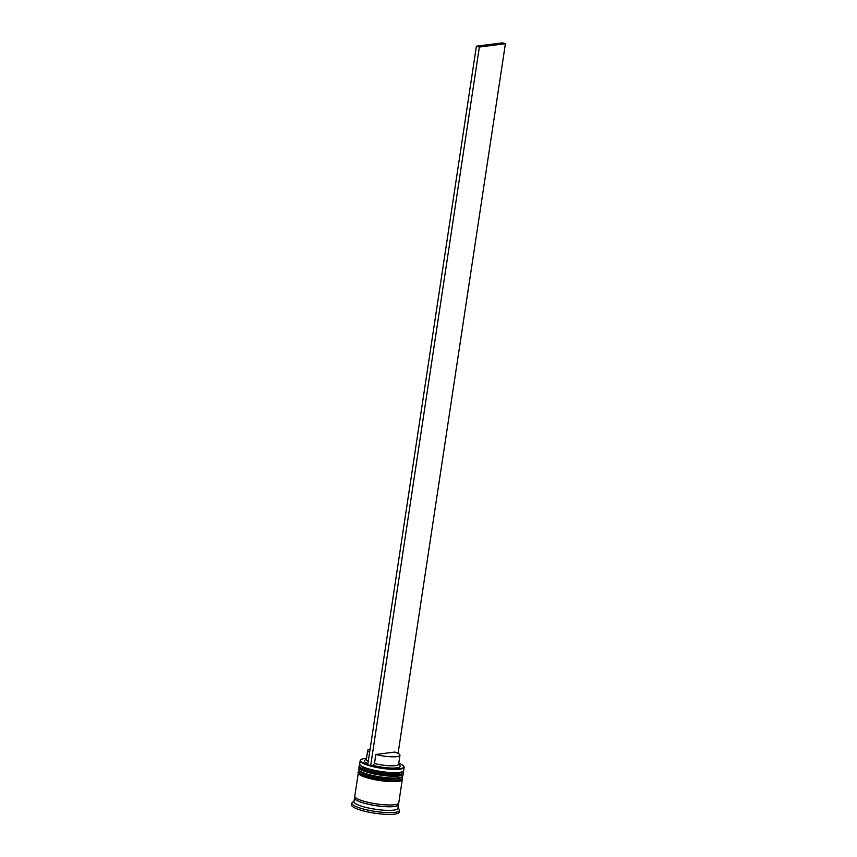 <?xml version="1.0" encoding="UTF-8"?>
<svg xmlns="http://www.w3.org/2000/svg" width="857" height="857" viewBox="0 0 857 857"><rect width="100%" height="100%" fill="white"/><g stroke="black" fill="none" stroke-linecap="round" stroke-linejoin="round"><path stroke-width="1.29" d="M398.655 763.941L399.908 765.58A18.158 3.557 -171.4 0 1 392.442 768.065A18.158 3.557 -171.4 0 1 373.106 765.397L370.931 765.676A21.864 4.285 8.6 0 0 399.641 768.718A21.864 4.285 8.6 0 0 403.529 765.976A21.864 4.285 8.6 0 0 398.762 763.233M403.529 765.976L403.829 766.372A22.239 4.36 -171.4 0 1 404.14 767.304A22.239 4.36 -171.4 0 1 399.887 769.158A22.239 4.36 -171.4 0 1 375.002 767.101A22.239 4.36 -171.4 0 1 360.176 760.652A22.239 4.36 -171.4 0 1 360.743 759.859L361.151 759.57A21.864 4.285 8.6 0 0 367.728 764.733M366.517 758.359A21.864 4.285 8.6 0 0 364.782 758.52A21.864 4.285 8.6 0 0 361.151 759.57M360.176 760.652L359.683 763.887A22.239 4.36 8.6 0 0 359.994 764.808L359.351 766.04A22.239 4.36 -171.4 0 0 374.177 772.489A22.239 4.36 -171.4 0 0 399.073 774.546A22.239 4.36 -171.4 0 0 403.326 772.693L403.058 771.343L401.847 772.2A21.125 4.135 -171.4 0 1 398.344 773.218A21.125 4.135 -171.4 0 1 376.726 771.664A21.125 4.135 -171.4 0 1 360.915 766.008L359.994 764.808A22.239 4.36 8.6 0 0 376.63 770.764A22.239 4.36 8.6 0 0 399.394 772.393A22.239 4.36 8.6 0 0 403.079 771.332A22.239 4.36 8.6 0 0 403.658 770.539L404.14 767.304M359.137 767.476L358.869 769.275A22.239 4.36 8.6 0 0 359.179 770.207L358.537 771.429A22.239 4.36 -171.4 0 0 373.363 777.877A22.239 4.36 -171.4 0 0 398.259 779.945A22.239 4.36 -171.4 0 0 402.511 778.081L402.244 776.731L401.033 777.588A21.125 4.135 -171.4 0 1 397.53 778.606A21.125 4.135 -171.4 0 1 375.902 777.053A21.125 4.135 -171.4 0 1 360.101 771.396L359.179 770.207A22.239 4.36 8.6 0 0 375.816 776.153A22.239 4.36 8.6 0 0 398.58 777.781A22.239 4.36 8.6 0 0 402.265 776.721A22.239 4.36 8.6 0 0 402.844 775.928L403.111 774.128A22.239 4.36 -171.4 0 1 398.848 775.992A22.239 4.36 -171.4 0 1 373.963 773.925A22.239 4.36 -171.4 0 1 359.137 767.476A22.239 4.36 -171.4 0 1 359.319 767.058M398.141 803.705A22.239 4.36 -171.4 0 1 398.494 804.669L397.948 808.269A22.239 4.36 -171.4 0 1 393.695 810.122A22.239 4.36 -171.4 0 1 368.799 808.065A22.239 4.36 -171.4 0 1 353.973 801.616L354.519 798.028A22.239 4.36 -171.4 0 1 355.141 797.192M398.012 807.83L399.169 809.34A24.092 4.724 -171.4 0 1 399.512 810.336A24.092 4.724 -171.4 0 1 394.895 812.35A24.092 4.724 -171.4 0 1 367.932 810.122A24.092 4.724 -171.4 0 1 351.873 803.138A24.092 4.724 -171.4 0 1 352.495 802.281L354.037 801.177M402.254 779.067A22.239 4.36 -171.4 0 1 402.297 779.516A22.239 4.36 -171.4 0 1 398.034 781.38A22.239 4.36 -171.4 0 1 373.149 779.324A22.239 4.36 -171.4 0 1 358.322 772.864A22.239 4.36 -171.4 0 1 358.505 772.457M402.297 779.516L398.762 802.88A22.239 4.36 -171.4 0 1 394.509 804.734A22.239 4.36 -171.4 0 1 369.613 802.677A22.239 4.36 -171.4 0 1 354.787 796.228L358.322 772.864M398.494 804.669A22.239 4.36 -171.4 0 1 394.231 806.533A22.239 4.36 -171.4 0 1 369.346 804.477A22.239 4.36 -171.4 0 1 354.519 798.028M399.512 810.336L399.233 812.136A24.092 4.724 -171.4 0 1 394.627 814.15A24.092 4.724 -171.4 0 1 367.664 811.922A24.092 4.724 -171.4 0 1 351.595 804.937L351.873 803.138M369.613 752.285A16.304 3.192 -171.4 0 1 367.717 750.4A16.304 3.192 -171.4 0 1 370.085 749.147M368.253 761.273A16.304 3.192 -171.4 0 1 366.357 759.377L367.717 750.4M367.889 763.705A18.158 3.557 -171.4 0 1 364.728 760.255L366.41 759.066M399.962 755.274A16.304 3.192 -171.4 0 1 375.837 754.481L394.809 752.06A16.304 3.192 -171.4 0 1 399.962 755.274L398.612 764.262A16.304 3.192 -171.4 0 1 374.477 763.458L373.106 765.397M375.837 754.481L374.477 763.458M370.931 765.676L367.717 764.84L476.406 46.171L502.448 42.85L505.405 43.718L398.077 753.389M370.663 765.708L479.363 47.028L505.405 43.718M476.406 46.171L479.363 47.028M360.626 765.44A21.125 4.135 8.6 0 0 375.43 771.407A21.125 4.135 8.6 0 0 398.344 773.218A21.125 4.135 8.6 0 0 402.287 771.739M399.019 774.91A22.239 4.36 8.6 0 0 403.272 773.046C403.679 774.192 402.008 775.092 398.269 775.756C388.66 776.431 378.183 775.124 366.839 771.825C360.315 769.232 357.798 767.433 359.297 766.404A22.239 4.36 8.6 0 0 374.123 772.853A22.239 4.36 8.6 0 0 399.019 774.91M397.969 775.724A21.125 4.135 -171.4 0 1 375.055 773.925A21.125 4.135 -171.4 0 1 360.251 767.958M359.811 770.829A21.125 4.135 8.6 0 0 374.616 776.796A21.125 4.135 8.6 0 0 397.53 778.606A21.125 4.135 8.6 0 0 401.472 777.128M398.205 780.298A22.239 4.36 8.6 0 0 402.458 778.445C402.865 779.581 401.194 780.481 397.455 781.145C387.846 781.83 377.369 780.513 366.025 777.213C359.501 774.621 356.983 772.821 358.483 771.793A22.239 4.36 8.6 0 0 373.309 778.242A22.239 4.36 8.6 0 0 398.205 780.298M397.155 781.123A21.125 4.135 -171.4 0 1 374.241 779.313A21.125 4.135 -171.4 0 1 359.437 773.346M398.034 803.77A22.046 4.317 -171.4 0 1 394.081 806.491A22.046 4.317 -171.4 0 1 367.471 804.005A22.046 4.317 -171.4 0 1 355.227 797.299"/></g></svg>
